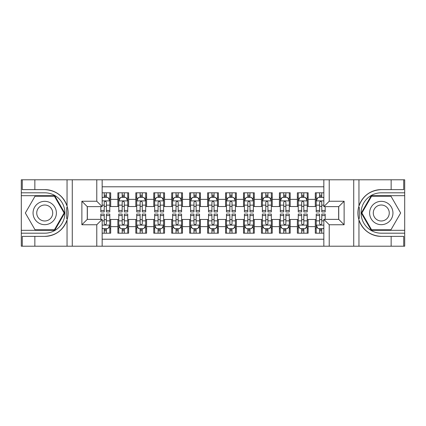 <?xml version="1.0" encoding="UTF-8"?>
<svg xmlns="http://www.w3.org/2000/svg" width="426" height="426" viewBox="0 0 426 426"><rect width="100%" height="100%" fill="white"/><g stroke="black" fill="none" stroke-linecap="round" stroke-linejoin="round"><path stroke-width="0.64" d="M102.16 246.207L323.84 246.207L323.84 219.374L338.734 219.374L338.734 206.626L323.84 206.626L323.84 179.793L102.16 179.793L102.16 206.626L87.266 206.626L87.266 219.374L102.16 219.374L102.16 246.207L34.852 246.207L34.852 236.377L44.725 236.377A23.377 23.377 0 0 0 67.047 219.944C68.416 215.322 68.416 210.689 67.047 206.056A23.377 23.377 0 0 0 44.725 189.623L34.852 189.623L34.852 179.793L21.3 179.793L21.3 230.322L54.725 230.322L64.725 213L54.725 195.678L21.3 195.678M323.84 192.808L315.309 192.808L315.309 199.357L308.131 199.357L308.131 206.541L315.309 206.541L315.309 199.357M308.131 199.357L308.131 192.808L297.364 192.808L297.364 199.357L290.181 199.357L290.181 206.541L297.364 206.541L297.364 199.357M290.181 199.357L290.181 192.808L279.413 192.808L279.413 199.357L272.235 199.357L272.235 206.541L279.413 206.541L279.413 199.357M272.235 199.357L272.235 192.808L261.463 192.808L261.463 199.357L254.285 199.357L254.285 206.541L261.463 206.541L261.463 199.357M254.285 199.357L254.285 192.808L243.512 192.808L243.512 199.357L236.334 199.357L236.334 206.541L243.512 206.541L243.512 199.357M236.334 199.357L236.334 192.808L225.567 192.808L225.567 199.357L218.384 199.357L218.384 206.541L225.567 206.541L225.567 199.357M218.384 199.357L218.384 192.808L207.616 192.808L207.616 199.357L200.433 199.357L200.433 206.541L207.616 206.541L207.616 199.357M200.433 199.357L200.433 192.808L189.666 192.808L189.666 199.357L182.488 199.357L182.488 206.541L189.666 206.541L189.666 199.357M182.488 199.357L182.488 192.808L171.715 192.808L171.715 199.357L164.537 199.357L164.537 206.541L171.715 206.541L171.715 199.357M164.537 199.357L164.537 192.808L153.765 192.808L153.765 199.357L146.587 199.357L146.587 206.541L153.765 206.541L153.765 199.357M146.587 199.357L146.587 192.808L135.819 192.808L135.819 199.357L128.636 199.357L128.636 206.541L135.819 206.541L135.819 199.357M128.636 199.357L128.636 192.808L117.869 192.808L117.869 206.541L110.691 206.541L110.691 192.808L102.16 192.808M102.16 233.192L110.691 233.192L110.691 219.459L117.869 219.459L117.869 233.192L128.636 233.192L128.636 219.459L135.819 219.459L135.819 226.643L128.636 226.643M135.819 226.643L135.819 233.192L146.587 233.192L146.587 219.459L153.765 219.459L153.765 226.643L146.587 226.643M153.765 226.643L153.765 233.192L164.537 233.192L164.537 219.459L171.715 219.459L171.715 226.643L164.537 226.643M171.715 226.643L171.715 233.192L182.488 233.192L182.488 219.459L189.666 219.459L189.666 226.643L182.488 226.643M189.666 226.643L189.666 233.192L200.433 233.192L200.433 219.459L207.616 219.459L207.616 226.643L200.433 226.643M207.616 226.643L207.616 233.192L218.384 233.192L218.384 219.459L225.567 219.459L225.567 226.643L218.384 226.643M225.567 226.643L225.567 233.192L236.334 233.192L236.334 219.459L243.512 219.459L243.512 226.643L236.334 226.643M243.512 226.643L243.512 233.192L254.285 233.192L254.285 219.459L261.463 219.459L261.463 226.643L254.285 226.643M261.463 226.643L261.463 233.192L272.235 233.192L272.235 219.459L279.413 219.459L279.413 226.643L272.235 226.643M279.413 226.643L279.413 233.192L290.181 233.192L290.181 219.459L297.364 219.459L297.364 226.643L290.181 226.643M297.364 226.643L297.364 233.192L308.131 233.192L308.131 219.459L315.309 219.459L315.309 226.643L308.131 226.643M323.84 186.796L102.16 186.796M102.16 239.204L323.84 239.204M315.309 226.643L315.309 233.192L323.84 233.192M87.351 206.626L87.351 219.374M338.649 219.374L338.649 206.626M104.226 197.297L106.383 197.297M109.791 197.297L110.691 197.297M104.226 206.36L106.383 206.36M109.791 206.36L110.691 206.36M104.226 219.64L106.383 219.64M109.791 219.64L110.691 219.64M104.226 228.703L106.383 228.703M109.791 228.703L110.691 228.703M117.869 206.36L118.763 206.36M122.177 206.36L124.328 206.36M127.741 206.36L128.636 206.36M117.869 197.297L118.763 197.297M122.177 197.297L124.328 197.297M127.741 197.297L128.636 197.297M117.869 219.64L118.763 219.64M122.177 219.64L124.328 219.64M127.741 219.64L128.636 219.64M117.869 228.703L118.763 228.703M122.177 228.703L124.328 228.703M127.741 228.703L128.636 228.703M135.819 219.64L136.714 219.64M140.127 219.64L142.279 219.64M145.692 219.64L146.587 219.64M135.819 228.703L136.714 228.703M140.127 228.703L142.279 228.703M145.692 228.703L146.587 228.703M135.819 197.297L136.714 197.297M140.127 197.297L142.279 197.297M145.692 197.297L146.587 197.297M135.819 206.36L136.714 206.36M140.127 206.36L142.279 206.36M145.692 206.36L146.587 206.36M153.765 219.64L154.665 219.64M158.073 219.64L160.229 219.64M163.637 219.64L164.537 219.64M153.765 228.703L154.665 228.703M158.073 228.703L160.229 228.703M163.637 228.703L164.537 228.703M153.765 197.297L154.665 197.297M158.073 197.297L160.229 197.297M163.637 197.297L164.537 197.297M153.765 206.36L154.665 206.36M158.073 206.36L160.229 206.36M163.637 206.36L164.537 206.36M171.715 219.64L172.615 219.64M176.023 219.64L178.18 219.64M181.588 219.64L182.488 219.64M171.715 228.703L172.615 228.703M176.023 228.703L178.18 228.703M181.588 228.703L182.488 228.703M171.715 197.297L172.615 197.297M176.023 197.297L178.18 197.297M181.588 197.297L182.488 197.297M171.715 206.36L172.615 206.36M176.023 206.36L178.18 206.36M181.588 206.36L182.488 206.36M189.666 219.64L190.566 219.64M193.974 219.64L196.125 219.64M199.538 219.64L200.433 219.64M189.666 228.703L190.566 228.703M193.974 228.703L196.125 228.703M199.538 228.703L200.433 228.703M189.666 197.297L190.566 197.297M193.974 197.297L196.125 197.297M199.538 197.297L200.433 197.297M189.666 206.36L190.566 206.36M193.974 206.36L196.125 206.36M199.538 206.36L200.433 206.36M207.616 219.64L208.511 219.64M211.924 219.64L214.076 219.64M217.489 219.64L218.384 219.64M207.616 228.703L208.511 228.703M211.924 228.703L214.076 228.703M217.489 228.703L218.384 228.703M207.616 197.297L208.511 197.297M211.924 197.297L214.076 197.297M217.489 197.297L218.384 197.297M207.616 206.36L208.511 206.36M211.924 206.36L214.076 206.36M217.489 206.36L218.384 206.36M225.567 219.64L226.462 219.64M229.875 219.64L232.026 219.64M235.434 219.64L236.334 219.64M225.567 228.703L226.462 228.703M229.875 228.703L232.026 228.703M235.434 228.703L236.334 228.703M225.567 197.297L226.462 197.297M229.875 197.297L232.026 197.297M235.434 197.297L236.334 197.297M225.567 206.36L226.462 206.36M229.875 206.36L232.026 206.36M235.434 206.36L236.334 206.36M243.512 219.64L244.412 219.64M247.82 219.64L249.977 219.64M253.385 219.64L254.285 219.64M243.512 228.703L244.412 228.703M247.82 228.703L249.977 228.703M253.385 228.703L254.285 228.703M243.512 197.297L244.412 197.297M247.82 197.297L249.977 197.297M253.385 197.297L254.285 197.297M243.512 206.36L244.412 206.36M247.82 206.36L249.977 206.36M253.385 206.36L254.285 206.36M261.463 219.64L262.363 219.64M265.771 219.64L267.927 219.64M271.335 219.64L272.235 219.64M261.463 228.703L262.363 228.703M265.771 228.703L267.927 228.703M271.335 228.703L272.235 228.703M261.463 197.297L262.363 197.297M265.771 197.297L267.927 197.297M271.335 197.297L272.235 197.297M261.463 206.36L262.363 206.36M265.771 206.36L267.927 206.36M271.335 206.36L272.235 206.36M279.413 219.64L280.308 219.64M283.721 219.64L285.873 219.64M289.286 219.64L290.181 219.64M279.413 228.703L280.308 228.703M283.721 228.703L285.873 228.703M289.286 228.703L290.181 228.703M279.413 197.297L280.308 197.297M283.721 197.297L285.873 197.297M289.286 197.297L290.181 197.297M279.413 206.36L280.308 206.36M283.721 206.36L285.873 206.36M289.286 206.36L290.181 206.36M297.364 219.64L298.259 219.64M301.672 219.64L303.823 219.64M307.237 219.64L308.131 219.64M297.364 228.703L298.259 228.703M301.672 228.703L303.823 228.703M307.237 228.703L308.131 228.703M297.364 197.297L298.259 197.297M301.672 197.297L303.823 197.297M307.237 197.297L308.131 197.297M297.364 206.36L298.259 206.36M301.672 206.36L303.823 206.36M307.237 206.36L308.131 206.36M315.309 219.64L316.209 219.64M319.617 219.64L321.774 219.64M315.309 228.703L316.209 228.703M319.617 228.703L321.774 228.703M315.309 197.297L316.209 197.297M319.617 197.297L321.774 197.297M315.309 206.36L316.209 206.36M319.617 206.36L321.774 206.36M106.383 195.14L104.226 195.14M100.818 210.46L100.818 211.924L104.226 211.924L104.226 210.46L100.818 210.46L100.818 206.626M108.492 198.372L109.791 198.372L109.791 211.924L106.383 211.924L106.383 202.318C105.664 200.939 104.945 200.939 104.226 202.318L104.226 210.46M109.791 198.372L109.791 192.808M109.791 200.976L107.996 197.382L102.613 197.382L102.16 198.282M104.226 197.382L104.226 192.808M106.383 192.808L106.383 197.382M104.226 230.86L106.383 230.86M102.16 227.718L102.613 228.618L107.996 228.618L109.791 225.024L109.791 214.076L106.383 214.076L106.383 215.54L109.791 215.54M109.791 225.024L109.791 233.192M100.818 219.374L100.818 214.076L104.226 214.076L104.226 223.682C104.945 225.061 105.664 225.061 106.383 223.682L106.383 215.54M106.383 228.618L106.383 233.192M104.226 233.192L104.226 228.618M50.556 202.898A11.667 11.667 0 0 0 34.618 207.164A11.667 11.667 0 0 0 38.888 223.102A11.667 11.667 0 0 0 54.826 218.836A11.667 11.667 0 0 0 50.556 202.898M48.718 206.083A7.987 7.987 0 0 0 37.807 209.006A7.987 7.987 0 0 0 40.731 219.917A7.987 7.987 0 0 0 51.642 216.994A7.987 7.987 0 0 0 48.718 206.083M54.416 229.784L35.033 229.784L25.347 213L35.033 196.216L54.416 196.216L64.102 213L54.416 229.784M387.112 202.898A11.667 11.667 0 0 0 371.174 207.164A11.667 11.667 0 0 0 375.444 223.102A11.667 11.667 0 0 0 391.382 218.836A11.667 11.667 0 0 0 387.112 202.898M385.269 206.083A7.987 7.987 0 0 0 374.358 209.006A7.987 7.987 0 0 0 377.282 219.917A7.987 7.987 0 0 0 388.192 216.994A7.987 7.987 0 0 0 385.269 206.083M390.967 229.784L371.584 229.784L361.898 213L371.584 196.216L390.967 196.216L400.653 213L390.967 229.784M66.669 218.389L67.473 218.389A23.377 23.377 0 0 0 67.473 207.622L66.669 207.622L66.669 218.527L67.441 218.527M34.852 179.793L67.047 179.793L67.047 206.056C63.149 195.763 55.71 190.284 44.725 189.623M44.725 236.377C55.71 235.716 63.149 230.237 67.047 219.944L67.047 246.207M96.777 246.207L96.777 224.758L81.877 224.758L81.877 201.242L96.777 201.242L96.777 179.793L72.276 179.793L72.276 246.207M34.852 246.207L21.3 246.207L21.3 230.322M21.3 233.192L44.725 233.192A20.192 20.192 0 0 0 64.917 213A20.192 20.192 0 0 0 44.725 192.808L21.3 192.808M67.047 179.793L72.276 179.793M96.777 179.793L102.16 179.793M34.852 236.377L22.285 236.377L22.285 246.207M34.852 189.623L22.285 189.623L22.285 179.793M96.777 224.758L102.16 219.374M81.877 224.758L87.266 219.374M81.877 201.242L87.266 206.626M96.777 201.242L102.16 206.626M66.669 207.622L67.441 207.483M68.016 215.008L68.091 212.175M67.856 209.624L67.734 208.862M359.331 207.611L358.527 207.611A23.377 23.377 0 0 0 358.527 218.378L359.331 218.378L359.331 207.473L358.559 207.473A23.377 23.377 0 0 1 381.275 189.623C370.29 190.284 362.851 195.763 358.953 206.056C357.584 210.678 357.584 215.311 358.953 219.944C362.851 230.237 370.29 235.716 381.275 236.377L391.148 236.377L391.148 246.207L404.7 246.207L404.7 195.678L371.275 195.678L361.275 213L371.275 230.322L404.7 230.322M359.331 218.378L358.559 218.517A23.377 23.377 0 0 0 381.275 236.377M323.84 179.793L391.148 179.793L391.148 189.623L381.275 189.623M329.223 179.793L329.223 201.242L344.123 201.242L344.123 224.758L329.223 224.758L329.223 246.207L353.724 246.207L353.724 179.793M358.953 219.944L358.953 246.207L391.148 246.207M391.148 179.793L404.7 179.793L404.7 195.678M404.7 192.808L381.275 192.808A20.192 20.192 0 0 0 361.083 213A20.192 20.192 0 0 0 381.275 233.192L404.7 233.192M358.953 246.207L353.724 246.207M329.223 246.207L323.84 246.207M391.148 189.623L403.715 189.623L403.715 179.793M391.148 236.377L403.715 236.377L403.715 246.207M329.223 201.242L323.84 206.626M344.123 201.242L338.734 206.626M344.123 224.758L338.734 219.374M329.223 224.758L323.84 219.374M357.984 210.992L357.909 213.825M358.144 216.376L358.266 217.138M124.328 195.14L122.177 195.14M127.741 210.46L124.328 210.46L124.328 211.924L127.741 211.924L127.741 200.976L125.947 197.382L120.558 197.382L118.763 200.976L118.763 211.924L122.177 211.924L122.177 210.46L118.763 210.46M118.763 200.976L118.763 192.808M127.741 200.976L127.741 192.808M122.177 197.382L122.177 192.808M124.328 192.808L124.328 197.382M124.328 210.46L124.328 202.318C123.615 200.939 122.896 200.939 122.177 202.318L122.177 210.46M142.279 195.14L140.127 195.14M145.692 210.46L142.279 210.46L142.279 211.924L145.692 211.924L145.692 200.976L143.892 197.382L138.509 197.382L136.714 200.976L136.714 211.924L140.127 211.924L140.127 210.46L136.714 210.46M136.714 200.976L136.714 192.808M145.692 200.976L145.692 192.808M140.127 197.382L140.127 192.808M142.279 192.808L142.279 197.382M142.279 210.46L142.279 202.318C141.56 200.939 140.846 200.939 140.127 202.318L140.127 210.46M160.229 195.14L158.073 195.14M163.637 210.46L160.229 210.46L160.229 211.924L163.637 211.924L163.637 200.976L161.843 197.382L156.459 197.382L154.665 200.976L154.665 211.924L158.073 211.924L158.073 210.46L154.665 210.46M154.665 200.976L154.665 192.808M163.637 200.976L163.637 192.808M158.073 197.382L158.073 192.808M160.229 192.808L160.229 197.382M160.229 210.46L160.229 202.318C159.51 200.939 158.791 200.939 158.073 202.318L158.073 210.46M178.18 195.14L176.023 195.14M181.588 210.46L178.18 210.46L178.18 211.924L181.588 211.924L181.588 200.976L179.793 197.382L174.41 197.382L172.615 200.976L172.615 211.924L176.023 211.924L176.023 210.46L172.615 210.46M172.615 200.976L172.615 192.808M181.588 200.976L181.588 192.808M176.023 197.382L176.023 192.808M178.18 192.808L178.18 197.382M178.18 210.46L178.18 202.318C177.461 200.939 176.742 200.939 176.023 202.318L176.023 210.46M122.177 230.86L124.328 230.86M118.763 215.54L122.177 215.54L122.177 214.076L118.763 214.076L118.763 225.024L120.558 228.618L125.947 228.618L127.741 225.024L127.741 214.076L124.328 214.076L124.328 215.54L127.741 215.54M127.741 225.024L127.741 233.192M118.763 225.024L118.763 233.192M124.328 228.618L124.328 233.192M122.177 233.192L122.177 228.618M122.177 215.54L122.177 223.682C122.89 225.061 123.609 225.061 124.328 223.682L124.328 215.54M140.127 230.86L142.279 230.86M136.714 215.54L140.127 215.54L140.127 214.076L136.714 214.076L136.714 225.024L138.509 228.618L143.892 228.618L145.692 225.024L145.692 214.076L142.279 214.076L142.279 215.54L145.692 215.54M145.692 225.024L145.692 233.192M136.714 225.024L136.714 233.192M142.279 228.618L142.279 233.192M140.127 233.192L140.127 228.618M140.127 215.54L140.127 223.682C140.841 225.061 141.56 225.061 142.279 223.682L142.279 215.54M158.073 230.86L160.229 230.86M154.665 215.54L158.073 215.54L158.073 214.076L154.665 214.076L154.665 225.024L156.459 228.618L161.843 228.618L163.637 225.024L163.637 214.076L160.229 214.076L160.229 215.54L163.637 215.54M163.637 225.024L163.637 233.192M154.665 225.024L154.665 233.192M160.229 228.618L160.229 233.192M158.073 233.192L158.073 228.618M158.073 215.54L158.073 223.682C158.791 225.061 159.51 225.061 160.229 223.682L160.229 215.54M176.023 230.86L178.18 230.86M172.615 215.54L176.023 215.54L176.023 214.076L172.615 214.076L172.615 225.024L174.41 228.618L179.793 228.618L181.588 225.024L181.588 214.076L178.18 214.076L178.18 215.54L181.588 215.54M181.588 225.024L181.588 233.192M172.615 225.024L172.615 233.192M178.18 228.618L178.18 233.192M176.023 233.192L176.023 228.618M176.023 215.54L176.023 223.682C176.742 225.061 177.461 225.061 178.18 223.682L178.18 215.54M196.125 195.14L193.974 195.14M199.538 210.46L196.125 210.46L196.125 211.924L199.538 211.924L199.538 200.976L197.744 197.382L192.36 197.382L190.566 200.976L190.566 211.924L193.974 211.924L193.974 210.46L190.566 210.46M190.566 200.976L190.566 192.808M199.538 200.976L199.538 192.808M193.974 197.382L193.974 192.808M196.125 192.808L196.125 197.382M196.125 210.46L196.125 202.318C195.412 200.939 194.693 200.939 193.974 202.318L193.974 210.46M193.974 230.86L196.125 230.86M190.566 215.54L193.974 215.54L193.974 214.076L190.566 214.076L190.566 225.024L192.36 228.618L197.744 228.618L199.538 225.024L199.538 214.076L196.125 214.076L196.125 215.54L199.538 215.54M199.538 225.024L199.538 233.192M190.566 225.024L190.566 233.192M196.125 228.618L196.125 233.192M193.974 233.192L193.974 228.618M193.974 215.54L193.974 223.682C194.693 225.061 195.406 225.061 196.125 223.682L196.125 215.54M214.076 195.14L211.924 195.14M217.489 210.46L214.076 210.46L214.076 211.924L217.489 211.924L217.489 200.976L215.694 197.382L210.306 197.382L208.511 200.976L208.511 211.924L211.924 211.924L211.924 210.46L208.511 210.46M208.511 200.976L208.511 192.808M217.489 200.976L217.489 192.808M211.924 197.382L211.924 192.808M214.076 192.808L214.076 197.382M214.076 210.46L214.076 202.318C213.362 200.939 212.643 200.939 211.924 202.318L211.924 210.46M211.924 230.86L214.076 230.86M208.511 215.54L211.924 215.54L211.924 214.076L208.511 214.076L208.511 225.024L210.306 228.618L215.694 228.618L217.489 225.024L217.489 214.076L214.076 214.076L214.076 215.54L217.489 215.54M217.489 225.024L217.489 233.192M208.511 225.024L208.511 233.192M214.076 228.618L214.076 233.192M211.924 233.192L211.924 228.618M211.924 215.54L211.924 223.682C212.638 225.061 213.357 225.061 214.076 223.682L214.076 215.54M232.026 195.14L229.875 195.14M235.434 210.46L232.026 210.46L232.026 211.924L235.434 211.924L235.434 200.976L233.64 197.382L228.256 197.382L226.462 200.976L226.462 211.924L229.875 211.924L229.875 210.46L226.462 210.46M226.462 200.976L226.462 192.808M235.434 200.976L235.434 192.808M229.875 197.382L229.875 192.808M232.026 192.808L232.026 197.382M232.026 210.46L232.026 202.318C231.307 200.939 230.594 200.939 229.875 202.318L229.875 210.46M229.875 230.86L232.026 230.86M226.462 215.54L229.875 215.54L229.875 214.076L226.462 214.076L226.462 225.024L228.256 228.618L233.64 228.618L235.434 225.024L235.434 214.076L232.026 214.076L232.026 215.54L235.434 215.54M235.434 225.024L235.434 233.192M226.462 225.024L226.462 233.192M232.026 228.618L232.026 233.192M229.875 233.192L229.875 228.618M229.875 215.54L229.875 223.682C230.588 225.061 231.307 225.061 232.026 223.682L232.026 215.54M249.977 195.14L247.82 195.14M253.385 210.46L249.977 210.46L249.977 211.924L253.385 211.924L253.385 200.976L251.59 197.382L246.207 197.382L244.412 200.976L244.412 211.924L247.82 211.924L247.82 210.46L244.412 210.46M244.412 200.976L244.412 192.808M253.385 200.976L253.385 192.808M247.82 197.382L247.82 192.808M249.977 192.808L249.977 197.382M249.977 210.46L249.977 202.318C249.258 200.939 248.539 200.939 247.82 202.318L247.82 210.46M247.82 230.86L249.977 230.86M244.412 215.54L247.82 215.54L247.82 214.076L244.412 214.076L244.412 225.024L246.207 228.618L251.59 228.618L253.385 225.024L253.385 214.076L249.977 214.076L249.977 215.54L253.385 215.54M253.385 225.024L253.385 233.192M244.412 225.024L244.412 233.192M249.977 228.618L249.977 233.192M247.82 233.192L247.82 228.618M247.82 215.54L247.82 223.682C248.539 225.061 249.258 225.061 249.977 223.682L249.977 215.54M267.927 195.14L265.771 195.14M271.335 210.46L267.927 210.46L267.927 211.924L271.335 211.924L271.335 200.976L269.541 197.382L264.157 197.382L262.363 200.976L262.363 211.924L265.771 211.924L265.771 210.46L262.363 210.46M262.363 200.976L262.363 192.808M271.335 200.976L271.335 192.808M265.771 197.382L265.771 192.808M267.927 192.808L267.927 197.382M267.927 210.46L267.927 202.318C267.209 200.939 266.49 200.939 265.771 202.318L265.771 210.46M265.771 230.86L267.927 230.86M262.363 215.54L265.771 215.54L265.771 214.076L262.363 214.076L262.363 225.024L264.157 228.618L269.541 228.618L271.335 225.024L271.335 214.076L267.927 214.076L267.927 215.54L271.335 215.54M271.335 225.024L271.335 233.192M262.363 225.024L262.363 233.192M267.927 228.618L267.927 233.192M265.771 233.192L265.771 228.618M265.771 215.54L265.771 223.682C266.49 225.061 267.209 225.061 267.927 223.682L267.927 215.54M285.873 195.14L283.721 195.14M289.286 210.46L285.873 210.46L285.873 211.924L289.286 211.924L289.286 200.976L287.491 197.382L282.108 197.382L280.308 200.976L280.308 211.924L283.721 211.924L283.721 210.46L280.308 210.46M280.308 200.976L280.308 192.808M289.286 200.976L289.286 192.808M283.721 197.382L283.721 192.808M285.873 192.808L285.873 197.382M285.873 210.46L285.873 202.318C285.159 200.939 284.44 200.939 283.721 202.318L283.721 210.46M283.721 230.86L285.873 230.86M280.308 215.54L283.721 215.54L283.721 214.076L280.308 214.076L280.308 225.024L282.108 228.618L287.491 228.618L289.286 225.024L289.286 214.076L285.873 214.076L285.873 215.54L289.286 215.54M289.286 225.024L289.286 233.192M280.308 225.024L280.308 233.192M285.873 228.618L285.873 233.192M283.721 233.192L283.721 228.618M283.721 215.54L283.721 223.682C284.44 225.061 285.154 225.061 285.873 223.682L285.873 215.54M303.823 195.14L301.672 195.14M307.237 210.46L303.823 210.46L303.823 211.924L307.237 211.924L307.237 200.976L305.442 197.382L300.053 197.382L298.259 200.976L298.259 211.924L301.672 211.924L301.672 210.46L298.259 210.46M298.259 200.976L298.259 192.808M307.237 200.976L307.237 192.808M301.672 197.382L301.672 192.808M303.823 192.808L303.823 197.382M303.823 210.46L303.823 202.318C303.11 200.939 302.391 200.939 301.672 202.318L301.672 210.46M301.672 230.86L303.823 230.86M298.259 215.54L301.672 215.54L301.672 214.076L298.259 214.076L298.259 225.024L300.053 228.618L305.442 228.618L307.237 225.024L307.237 214.076L303.823 214.076L303.823 215.54L307.237 215.54M307.237 225.024L307.237 233.192M298.259 225.024L298.259 233.192M303.823 228.618L303.823 233.192M301.672 233.192L301.672 228.618M301.672 215.54L301.672 223.682C302.385 225.061 303.104 225.061 303.823 223.682L303.823 215.54M321.774 195.14L319.617 195.14M323.84 198.282L323.387 197.382L318.004 197.382L316.209 200.976L316.209 211.924L319.617 211.924L319.617 210.46L316.209 210.46M316.209 200.976L316.209 192.808M325.182 206.626L325.182 211.924L321.774 211.924L321.774 202.318C321.055 200.939 320.336 200.939 319.617 202.318L319.617 210.46M319.617 197.382L319.617 192.808M321.774 192.808L321.774 197.382M319.617 230.86L321.774 230.86M325.182 215.54L325.182 214.076L321.774 214.076L321.774 215.54L325.182 215.54L325.182 219.374M317.508 227.628L316.209 227.628L316.209 214.076L319.617 214.076L319.617 223.682C320.336 225.061 321.055 225.061 321.774 223.682L321.774 215.54M316.209 227.628L316.209 233.192M316.209 225.024L318.004 228.618L323.387 228.618L323.84 227.718M321.774 228.618L321.774 233.192M319.617 233.192L319.617 228.618M117.869 226.643L110.691 226.643M117.869 199.357L110.691 199.357M109.748 200.886L102.16 200.886M109.791 210.46L106.383 210.46M104.226 205.135L102.16 205.135M109.791 205.135L106.383 205.135M106.383 196.285L104.226 196.285M102.16 225.114L109.748 225.114M109.791 227.628L108.492 227.628M100.818 215.54L104.226 215.54M106.383 220.865L109.791 220.865M102.16 220.865L104.226 220.865M104.226 229.715L106.383 229.715M358.953 179.793L358.953 206.056M127.694 200.886L118.811 200.886M118.763 198.372L120.068 198.372M126.437 198.372L127.741 198.372M122.177 205.135L118.763 205.135M127.741 205.135L124.328 205.135M124.328 196.285L122.177 196.285M145.644 200.886L136.762 200.886M136.714 198.372L138.013 198.372M144.387 198.372L145.692 198.372M140.127 205.135L136.714 205.135M145.692 205.135L142.279 205.135M142.279 196.285L140.127 196.285M163.595 200.886L154.707 200.886M154.665 198.372L155.964 198.372M162.338 198.372L163.637 198.372M158.073 205.135L154.665 205.135M163.637 205.135L160.229 205.135M160.229 196.285L158.073 196.285M181.545 200.886L172.658 200.886M172.615 198.372L173.915 198.372M180.289 198.372L181.588 198.372M176.023 205.135L172.615 205.135M181.588 205.135L178.18 205.135M178.18 196.285L176.023 196.285M118.811 225.114L127.694 225.114M127.741 227.628L126.437 227.628M120.068 227.628L118.763 227.628M124.328 220.865L127.741 220.865M118.763 220.865L122.177 220.865M122.177 229.715L124.328 229.715M136.762 225.114L145.644 225.114M145.692 227.628L144.387 227.628M138.013 227.628L136.714 227.628M142.279 220.865L145.692 220.865M136.714 220.865L140.127 220.865M140.127 229.715L142.279 229.715M154.707 225.114L163.595 225.114M163.637 227.628L162.338 227.628M155.964 227.628L154.665 227.628M160.229 220.865L163.637 220.865M154.665 220.865L158.073 220.865M158.073 229.715L160.229 229.715M172.658 225.114L181.545 225.114M181.588 227.628L180.289 227.628M173.915 227.628L172.615 227.628M178.18 220.865L181.588 220.865M172.615 220.865L176.023 220.865M176.023 229.715L178.18 229.715M199.49 200.886L190.608 200.886M190.566 198.372L191.865 198.372M198.239 198.372L199.538 198.372M193.974 205.135L190.566 205.135M199.538 205.135L196.125 205.135M196.125 196.285L193.974 196.285M190.608 225.114L199.49 225.114M199.538 227.628L198.239 227.628M191.865 227.628L190.566 227.628M196.125 220.865L199.538 220.865M190.566 220.865L193.974 220.865M193.974 229.715L196.125 229.715M217.441 200.886L208.559 200.886M208.511 198.372L209.816 198.372M216.184 198.372L217.489 198.372M211.924 205.135L208.511 205.135M217.489 205.135L214.076 205.135M214.076 196.285L211.924 196.285M208.559 225.114L217.441 225.114M217.489 227.628L216.184 227.628M209.816 227.628L208.511 227.628M214.076 220.865L217.489 220.865M208.511 220.865L211.924 220.865M211.924 229.715L214.076 229.715M235.392 200.886L226.51 200.886M226.462 198.372L227.761 198.372M234.135 198.372L235.434 198.372M229.875 205.135L226.462 205.135M235.434 205.135L232.026 205.135M232.026 196.285L229.875 196.285M226.51 225.114L235.392 225.114M235.434 227.628L234.135 227.628M227.761 227.628L226.462 227.628M232.026 220.865L235.434 220.865M226.462 220.865L229.875 220.865M229.875 229.715L232.026 229.715M253.342 200.886L244.455 200.886M244.412 198.372L245.711 198.372M252.085 198.372L253.385 198.372M247.82 205.135L244.412 205.135M253.385 205.135L249.977 205.135M249.977 196.285L247.82 196.285M244.455 225.114L253.342 225.114M253.385 227.628L252.085 227.628M245.711 227.628L244.412 227.628M249.977 220.865L253.385 220.865M244.412 220.865L247.82 220.865M247.82 229.715L249.977 229.715M271.293 200.886L262.405 200.886M262.363 198.372L263.662 198.372M270.036 198.372L271.335 198.372M265.771 205.135L262.363 205.135M271.335 205.135L267.927 205.135M267.927 196.285L265.771 196.285M262.405 225.114L271.293 225.114M271.335 227.628L270.036 227.628M263.662 227.628L262.363 227.628M267.927 220.865L271.335 220.865M262.363 220.865L265.771 220.865M265.771 229.715L267.927 229.715M289.238 200.886L280.356 200.886M280.308 198.372L281.613 198.372M287.987 198.372L289.286 198.372M283.721 205.135L280.308 205.135M289.286 205.135L285.873 205.135M285.873 196.285L283.721 196.285M280.356 225.114L289.238 225.114M289.286 227.628L287.987 227.628M281.613 227.628L280.308 227.628M285.873 220.865L289.286 220.865M280.308 220.865L283.721 220.865M283.721 229.715L285.873 229.715M307.189 200.886L298.307 200.886M298.259 198.372L299.563 198.372M305.932 198.372L307.237 198.372M301.672 205.135L298.259 205.135M307.237 205.135L303.823 205.135M303.823 196.285L301.672 196.285M298.307 225.114L307.189 225.114M307.237 227.628L305.932 227.628M299.563 227.628L298.259 227.628M303.823 220.865L307.237 220.865M298.259 220.865L301.672 220.865M301.672 229.715L303.823 229.715M323.84 200.886L316.252 200.886M316.209 198.372L317.508 198.372M325.182 210.46L321.774 210.46M319.617 205.135L316.209 205.135M323.84 205.135L321.774 205.135M321.774 196.285L319.617 196.285M316.252 225.114L323.84 225.114M316.209 215.54L319.617 215.54M321.774 220.865L323.84 220.865M316.209 220.865L319.617 220.865M319.617 229.715L321.774 229.715"/></g></svg>
